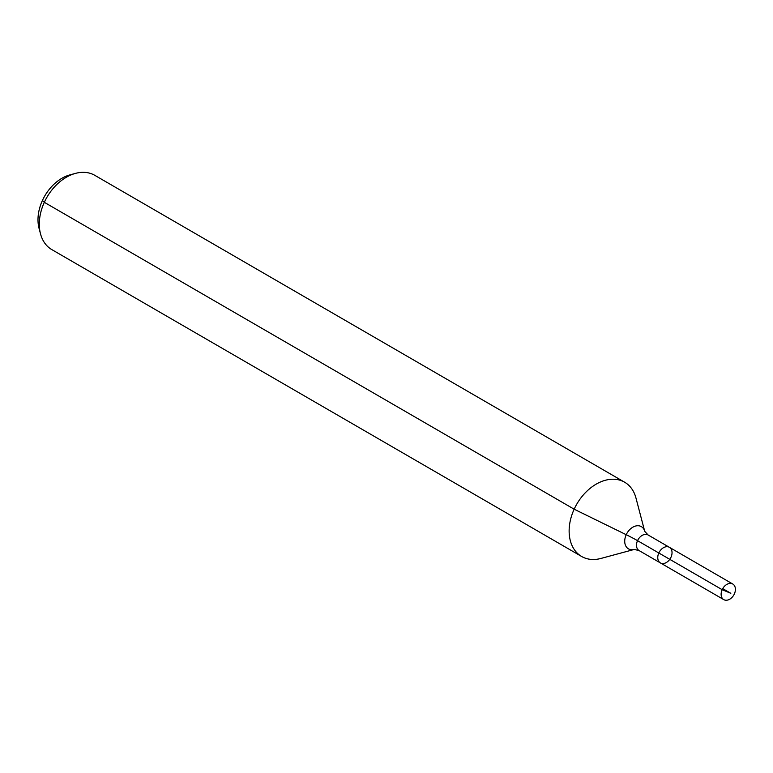 <?xml version="1.0" encoding="UTF-8"?>
<svg xmlns="http://www.w3.org/2000/svg" width="773" height="773" viewBox="0 0 773 773"><rect width="100%" height="100%" fill="white"/><g stroke="black" fill="none" stroke-linecap="round" stroke-linejoin="round"><path stroke-width="1.16" d="M670.983 557.246A9.005 6.397 120.1 0 0 669.418 547.323A9.005 6.397 120.1 0 0 659.369 551.912A9.005 6.397 120.1 0 0 660.384 562.918A9.005 6.397 120.1 0 0 670.983 557.246M634.246 549.439A12.841 9.112 120.1 0 1 624.729 541.757A12.841 9.112 120.1 0 1 633.319 526.925A12.841 9.112 120.1 0 1 644.721 531.351L635.966 498.015A42.901 30.447 120.1 0 0 624.652 482.226L94.808 175.336A42.901 30.447 120.1 0 0 75.483 173.384L70.005 174.862A37.954 26.929 120.1 0 0 39.046 228.306L40.496 233.794A42.901 30.447 120.1 0 0 51.801 249.592L581.644 556.483A42.901 30.447 120.1 0 0 600.969 558.435L634.246 549.439L639.107 550.589L723.75 599.616A9.005 6.397 120.1 0 0 734.35 593.954A9.005 6.397 120.1 0 0 732.775 584.021A9.005 6.397 120.1 0 0 722.175 589.693A9.005 6.397 120.1 0 0 723.75 599.616M75.483 173.384A42.901 30.447 120.1 0 0 40.496 233.794M624.652 482.226A42.901 30.447 120.1 0 0 576.803 504.093A42.901 30.447 120.1 0 0 581.644 556.483M644.721 531.351L648.141 535.003L669.418 547.323A9.005 6.397 120.1 0 0 659.369 551.912A9.005 6.397 120.1 0 0 660.384 562.918M42.428 200.458L44.322 202.313L574.165 509.204L626.227 534.703A28.601 2.696 -155.4 0 1 637.532 540.665L722.175 589.693L730.823 593.306M658.809 552.985L722.175 589.693L730.823 593.306L722.726 588.62M648.141 535.003A9.005 6.397 120.1 0 0 638.092 539.593A9.005 6.397 120.1 0 0 639.107 550.589M669.418 547.323L732.775 584.021"/></g></svg>
